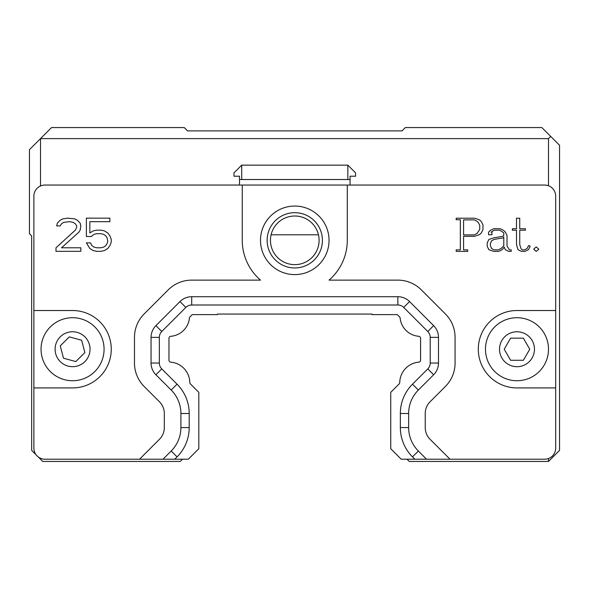 <?xml version="1.0" encoding="UTF-8"?>
<svg xmlns="http://www.w3.org/2000/svg" width="589" height="589" viewBox="0 0 589 589"><rect width="100%" height="100%" fill="white"/><g stroke="black" fill="none" stroke-linecap="round" stroke-linejoin="round"><path stroke-width="0.88" d="M40.508 458.301L40.508 459.221L42.717 461.437L180.315 461.437L182.524 459.221M36.084 454.804L31.659 450.379L31.659 235.909L29.45 233.693L29.45 149.68L40.508 138.621L548.492 138.621L548.492 185.749A11.058 11.058 0 0 0 544.626 185.049A11.058 11.058 0 0 1 555.677 196.108L555.677 448.17A11.058 11.058 0 0 1 544.626 459.221L414.847 459.221L412.491 456.873A41.458 41.458 0 0 1 400.351 427.562L408.648 427.562A33.168 33.168 0 0 0 418.359 451.012A33.168 33.168 0 0 1 408.648 427.562L408.648 413.5A33.168 33.168 0 0 1 418.359 390.043A33.168 33.168 0 0 0 408.648 413.5L400.351 413.493L400.351 427.562M548.492 138.621L550.708 136.412L541.858 127.563L405.328 127.563L402.015 130.883L187.538 130.883L184.224 127.563L51.56 127.563L40.508 138.621L40.508 185.977A11.058 11.058 0 0 1 44.926 185.049L239.502 185.049L239.502 179.52L241.711 179.52L241.711 165.148L347.841 165.148L347.841 179.52L241.711 179.52M347.841 165.148L355.579 172.886L355.579 176.207L350.05 176.207L350.05 185.049L544.626 185.049L347.289 185.056L347.289 240.327A52.509 52.509 0 0 1 329.037 280.128L397.847 280.128A33.168 33.168 0 0 1 421.297 289.84L445.365 313.908A33.168 33.168 0 0 1 455.076 337.364L455.076 363.045A33.168 33.168 0 0 1 445.365 386.494L430.088 401.772A16.58 16.58 0 0 0 425.229 413.5L425.229 427.562A16.58 16.58 0 0 0 430.088 439.291L450.018 459.221M407.028 459.221L409.237 461.437L548.492 461.437L548.492 458.522M548.492 461.437L559.55 450.379L559.55 145.255L550.708 136.412M38.292 457.012L40.508 459.221M170.714 336.304L170.803 336.29A1.988 1.988 0 0 0 168.969 338.277L168.969 360.173A1.988 1.988 0 0 0 170.788 362.154A20.821 20.821 0 0 1 189.805 382.541A1.988 1.988 0 0 0 190.387 383.91L198.817 392.34L198.817 448.715L188.311 459.221L44.926 459.221A11.058 11.058 0 0 1 33.875 448.17L33.875 196.108A11.058 11.058 0 0 1 44.926 185.056L347.289 185.056M372.16 314.07L217.393 314.07L372.16 314.07L372.16 314.622L397.295 314.622L399.563 316.882L397.295 314.622M400.122 318.008L400.13 318.089A1.988 1.988 0 0 0 399.563 316.882M50.396 326.836A31.504 31.504 0 0 0 64.26 379.618A31.504 31.504 0 0 0 103.038 341.215A31.504 31.504 0 0 0 50.396 326.836M60.255 345.861L69.318 336.879L81.635 340.243L84.882 352.59L75.812 361.572L63.494 358.208L60.255 345.861M489.702 364.974A31.504 31.504 0 0 0 544.273 364.974A31.504 31.504 0 0 0 516.987 317.714A31.504 31.504 0 0 0 489.702 364.974M510.604 360.277L504.221 349.225L510.604 338.167L523.371 338.167L529.754 349.225L523.371 360.277L510.604 360.277M555.677 203.846L555.677 259.116M33.875 203.846L33.875 259.116M294.78 212.688A27.639 27.639 0 0 0 270.844 254.146A27.639 27.639 0 0 0 318.715 254.146A27.639 27.639 0 0 0 294.78 212.688M294.78 264.645A24.318 24.318 0 0 0 315.837 228.164A24.318 24.318 0 0 0 273.716 228.164A24.318 24.318 0 0 0 294.78 264.645M350.05 179.52L347.841 179.52M239.502 179.52L239.502 176.207L233.973 176.207L233.973 172.886L241.711 165.148M271.095 234.797L318.465 234.797M329.045 240.327A34.272 34.272 0 0 1 277.64 270.012A34.272 34.272 0 0 1 277.64 210.648A34.272 34.272 0 0 1 329.045 240.327M555.677 387.915L516.987 387.915A38.69 38.69 0 0 1 478.297 349.225A38.69 38.69 0 0 1 516.987 310.528L555.677 310.528M400.13 318.089A20.306 20.306 0 0 0 418.75 336.29A1.988 1.988 0 0 1 420.583 338.277L420.583 360.173A1.988 1.988 0 0 1 418.764 362.154A20.821 20.821 0 0 0 399.747 382.541A1.988 1.988 0 0 1 399.165 383.91L390.735 392.34L390.735 448.715L401.242 459.221L414.847 459.221M139.534 459.221L159.464 439.291A16.58 16.58 0 0 0 164.324 427.562L164.324 413.5A16.58 16.58 0 0 0 159.464 401.772L144.187 386.494A33.168 33.168 0 0 1 134.476 363.045L134.476 337.364A33.168 33.168 0 0 1 144.187 313.908L168.255 289.84A33.168 33.168 0 0 1 191.705 280.128L260.522 280.128A52.509 52.509 0 0 1 242.263 240.327L242.263 185.056M33.875 310.528L72.565 310.528A38.69 38.69 0 0 1 111.262 349.225A38.69 38.69 0 0 1 72.565 387.915L33.875 387.915M107.11 237.912L105.733 235.791L103.657 234.385L100.896 233.678L96.751 233.678L93.982 234.385L91.221 236.498L86.384 236.498L86.384 218.151L109.878 218.151L109.878 221.678L89.837 221.678L89.837 232.972L93.298 230.851L96.751 230.152L100.896 230.152L104.349 230.851L107.802 232.972L109.878 235.791L111.262 239.325L111.262 242.145L109.878 245.672L107.802 248.499L104.349 250.612L100.896 251.319L96.751 251.319L93.298 250.612L89.837 248.499L86.384 242.852L90.529 242.852L91.913 245.672L93.982 247.085L96.751 247.792L100.896 247.792L103.657 247.085L105.733 245.672L107.11 243.559L107.802 241.438L107.11 237.912M80.163 230.152L78.786 232.265L61.514 247.792L80.855 247.792L80.855 251.319L55.984 251.319L55.984 247.792L75.326 230.152L76.71 227.325L76.71 225.911L75.326 223.798L73.257 222.384L69.804 221.678L63.583 222.384L61.514 223.798L60.13 225.911L56.677 225.911L57.361 223.091L60.13 220.271L62.89 218.858L67.728 218.151L74.641 218.858L77.402 220.271L80.163 223.091L80.855 225.911L80.163 230.152M162.984 459.221L171.193 451.012A33.168 33.168 0 0 0 180.904 427.562L180.904 413.5A33.168 33.168 0 0 0 171.193 390.043L155.916 374.766A16.58 16.58 0 0 1 151.056 363.045L151.056 337.364A16.58 16.58 0 0 1 155.916 325.636L179.984 301.568A16.58 16.58 0 0 1 191.705 296.709L397.847 296.709A16.58 16.58 0 0 1 409.569 301.568L433.637 325.636A16.58 16.58 0 0 1 438.496 337.364L438.496 363.045A16.58 16.58 0 0 1 433.637 374.766L418.359 390.043L412.491 384.183L427.776 368.905A8.29 8.29 0 0 0 430.206 363.045L430.206 337.364A8.29 8.29 0 0 0 427.776 331.497L403.708 307.429A8.29 8.29 0 0 0 397.847 304.999L191.705 304.999A8.29 8.29 0 0 0 185.844 307.429L161.776 331.497A8.29 8.29 0 0 0 159.347 337.364L159.347 363.045A8.29 8.29 0 0 0 161.776 368.905L177.061 384.183A41.458 41.458 0 0 1 189.202 413.5L180.904 413.5A33.168 33.168 0 0 0 171.193 390.043L155.916 374.766L161.776 368.905M177.061 456.873L171.193 451.012A33.168 33.168 0 0 0 180.904 427.562L189.202 427.562A41.458 41.458 0 0 1 177.061 456.88L174.712 459.221M533.693 249.176L536.196 246.938L538.832 249.176L536.196 251.385L533.693 249.176M507.026 246.003L509.463 249.883L511.186 249.883L511.186 251.385L508.638 251.385L505.296 249.692L504.272 247.137L502.233 249.662L498.765 251.385L493.803 251.385L488.907 249.751L487.206 246.298L487.206 242.889L488.922 239.436L493.825 237.801L502.66 236.358L503.786 235.239L503.786 232.824L499.759 230.218L494.23 230.218L491.071 232.081L491.955 232.081L491.955 234.768L488.561 234.768L488.561 232.199L490.365 230.343L493.648 228.738L500.201 228.738L503.691 230.461L505.428 232.191L507.026 235.438L507.026 246.003M512.364 230.218L512.364 228.738L516.509 228.738L516.509 218.217L519.741 218.217L519.741 228.738L525.395 228.738L525.395 230.218L519.741 230.218L519.741 244.582L521.14 248.867L522.163 249.883L524.409 249.883L527.015 248.573L528.664 245.51L530.21 246.195L528.569 249.559L524.946 251.385L521.398 251.385L518.003 249.662L516.509 244.715L516.509 230.218L512.364 230.218M474.638 218.217L479.601 219.903L481.397 221.67L482.98 224.924L482.98 229.607L481.397 232.839L479.571 234.621L474.609 236.299L463.565 236.299L463.565 249.883L467.732 249.883L467.732 251.385L456.18 251.385L456.18 249.883L460.326 249.883L460.326 219.719L456.18 219.719L456.18 218.217L474.638 218.217M426.569 459.221L418.359 451.012L412.491 456.873M430.206 337.364L438.496 337.364L438.496 363.045L430.206 363.045M403.708 307.429L409.569 301.568L433.637 325.636L427.776 331.497M191.705 304.999L191.705 296.709L397.847 296.709L397.847 304.999M161.776 331.497L155.916 325.636L179.984 301.568L185.844 307.429M159.347 363.045L151.056 363.045L151.056 337.364L159.347 337.364M189.202 427.562L189.202 413.5M400.351 413.493A41.458 41.458 0 0 1 412.491 384.183M170.803 336.29A20.306 20.306 0 0 0 189.422 318.089A1.988 1.988 0 0 1 189.989 316.882L192.257 314.622L217.393 314.622L217.393 314.07M501.025 248.506L498.25 249.883L494.208 249.883L491.793 248.705L490.438 246.04L490.438 243.198L491.786 240.577L494.333 239.355L503.683 237.779L503.786 236.859L503.786 245.827L501.025 248.506M479.74 229.445L479.74 225.315L478.364 222.59L477.016 221.25L474.285 219.881L463.565 219.881L463.565 234.878L474.292 234.878L477.016 233.509L479.74 229.445M60.277 336.812A17.464 17.464 0 0 1 89.462 344.786A17.464 17.464 0 0 1 67.963 366.071A17.464 17.464 0 0 1 60.277 336.812M501.857 357.957A17.464 17.464 0 0 1 516.987 331.754A17.464 17.464 0 0 1 532.117 357.957A17.464 17.464 0 0 1 501.857 357.957M433.637 374.766L427.776 368.905M171.193 390.043L177.061 384.183"/></g></svg>
